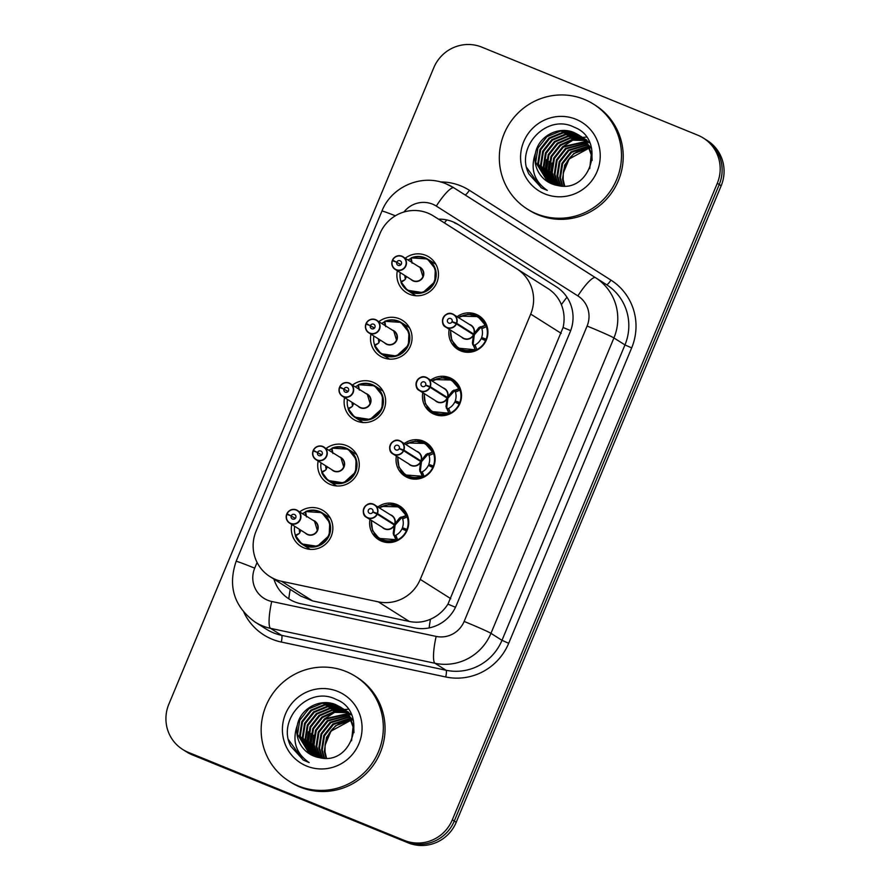 <?xml version="1.0" encoding="UTF-8"?>
<svg xmlns="http://www.w3.org/2000/svg" width="890" height="890" viewBox="0 0 890 890"><rect width="100%" height="100%" fill="white"/><g stroke="black" fill="none" stroke-linecap="round" stroke-linejoin="round"><path stroke-width="1.33" d="M377.939 506.922A19.847 19.424 122.3 0 1 406.463 531.731A19.847 19.424 122.3 0 1 369.984 519.504M404.338 443.498A19.847 19.424 122.3 0 1 432.863 468.307A19.847 19.424 122.3 0 1 396.384 456.092M430.738 380.086A19.847 19.424 122.3 0 1 459.262 404.883A19.847 19.424 122.3 0 1 422.783 392.668M457.137 316.662A19.847 19.424 122.3 0 1 485.662 341.46A19.847 19.424 122.3 0 1 449.183 329.244M299.719 511.872A21.115 20.67 122.3 0 1 330.457 537.949A21.115 20.67 122.3 0 1 291.764 524.455M326.118 448.449A21.115 20.67 122.3 0 1 356.857 474.537A21.115 20.67 122.3 0 1 318.164 461.042M352.518 385.036A21.115 20.67 122.3 0 1 383.256 411.113A21.115 20.67 122.3 0 1 344.564 397.619M378.906 321.613A21.115 20.67 122.3 0 1 409.656 347.69A21.115 20.67 122.3 0 1 370.963 334.195M405.306 258.189A21.115 20.67 122.3 0 1 436.055 284.277A21.115 20.67 122.3 0 1 397.352 270.771M269.892 576.553L300.776 596.077L312.601 600.917L409.322 621.454C416.654 622.933 423.696 622.188 430.46 619.218C437.702 616.025 443.532 610.996 447.937 604.143L563.092 327.509C564.85 319.555 564.282 311.945 561.39 304.68C558.664 297.939 554.17 292.543 547.917 288.505L433.541 216.025A37.224 36.423 -57.7 0 0 427.957 213.144A37.224 36.423 -57.7 0 0 379.908 233.725L256.031 531.33A37.224 36.423 -57.7 0 0 269.892 576.553A37.224 36.423 -57.7 0 0 281.563 581.303L378.283 601.84A37.224 36.423 -57.7 0 0 420.258 579.39L530.696 314.081A37.224 36.423 -57.7 0 0 516.879 268.891L433.597 216.059A37.224 36.423 -57.7 0 0 433.541 216.025M188.28 752.339L190.226 753.563A37.224 36.423 122.3 0 1 184.642 750.693A37.224 36.423 122.3 0 0 190.226 753.563L406.229 841.617L192.173 754.798A37.224 36.423 122.3 0 1 186.589 751.917L182.695 749.458A37.224 36.423 122.3 0 1 168.822 704.235L433.775 67.74A37.224 36.423 122.3 0 1 481.824 47.148L697.827 135.202A37.224 36.423 122.3 0 1 703.412 138.084A37.224 36.423 122.3 0 1 717.284 183.307L452.331 819.801A37.224 36.423 122.3 0 1 404.282 840.394L188.28 752.339A37.224 36.423 122.3 0 1 182.695 749.458M452.331 819.801L454.278 821.036A37.224 36.423 122.3 0 1 406.229 841.617A37.224 36.423 122.3 0 0 454.278 821.036L719.231 184.542L454.278 821.036L456.225 822.26A37.224 36.423 122.3 0 1 408.176 842.852L192.173 754.798M703.412 138.084L705.358 139.307A37.224 36.423 122.3 0 1 719.231 184.542A37.224 36.423 122.3 0 0 705.358 139.307L707.305 140.542A37.224 36.423 122.3 0 1 721.178 185.765L456.225 822.26M273.909 579.09A37.224 36.423 -57.7 0 0 289.05 598.981A37.224 36.423 -57.7 0 0 300.72 603.72L414.362 627.862A37.224 36.423 -57.7 0 0 456.336 605.4L570.145 331.981A37.224 36.423 -57.7 0 0 556.339 286.791L458.484 224.714A37.224 36.423 -57.7 0 0 458.428 224.681A37.224 36.423 -57.7 0 0 452.843 221.799A37.224 36.423 -57.7 0 0 438.503 219.151M454.568 222.889A37.224 36.423 122.3 0 1 459.785 225.537M392.679 260.114L392.501 260.036A7.443 7.287 122.3 0 1 403.103 256.798A7.443 7.287 122.3 0 1 396.261 269.959A7.443 7.287 122.3 0 1 392.256 260.637L392.445 260.692A7.198 7.042 -57.7 0 0 396.317 269.703A7.198 7.042 -57.7 0 0 405.606 265.721A7.198 7.042 -57.7 0 0 401.846 256.42A7.198 7.042 -57.7 0 0 392.679 260.114L400.945 264.619M406.641 276.645L404.694 279.927L401.001 282.419A18.612 18.212 -57.7 0 0 434.776 281.83A18.612 18.212 -57.7 0 0 411.569 257.722M408.199 260.014A18.612 18.212 122.3 0 1 410.524 258.645L411.425 258M404.894 275.533A13.65 13.35 -57.7 0 0 405.406 279.204M392.256 260.637C391.188 264.297 392.156 267.223 395.149 269.381L412.192 280.15A7.443 7.287 -57.7 0 0 422.917 276.612A7.443 7.287 -57.7 0 0 420.147 267.567L422.917 276.612M420.147 267.567L401.98 256.22C397.919 254.941 394.76 256.22 392.501 260.036L394.96 261.593M396.873 262.038A2.481 2.425 122.3 0 1 400.411 260.959A2.481 2.425 122.3 0 1 398.13 265.353A2.481 2.425 122.3 0 1 396.795 262.238L400.8 264.775M396.795 262.238L392.445 260.692M411.213 257.877L411.213 258.189A18.145 17.756 122.3 0 1 434.32 267.812A18.145 17.756 122.3 0 1 424.508 291.397A18.145 17.756 122.3 0 1 401.257 282.13L407.309 290.24L422.906 292.632L434.776 281.83L435.332 268.902L427.367 258.945L411.213 257.877L412.103 263.24M400.99 282.419L407.309 290.24M401.212 282.553L400.99 281.552A18.612 18.212 122.3 0 1 400.244 272.596M458.216 348.146L451.742 340.314L450.496 330.079L451.753 340.314L458.216 348.146L475.282 349.781L472.401 343.162L473.502 334.673L474.259 335.152L473.18 343.662L473.502 345.242L475.049 344.986A13.65 13.35 -57.7 0 0 481.167 338.578L485.962 340.848M456.692 323.293L456.425 323.181A7.198 7.042 -57.7 0 0 452.543 314.181A7.198 7.042 -57.7 0 0 443.253 318.164A7.198 7.042 -57.7 0 0 447.014 327.453A7.198 7.042 -57.7 0 0 456.181 323.771L456.448 323.893A7.443 7.287 122.3 0 1 445.846 327.142A7.443 7.287 122.3 0 1 452.687 313.981A7.443 7.287 122.3 0 1 456.692 323.293L473.758 334.073L478.898 327.553L485.495 325.251L477.897 316.606L468.118 314.237L458.472 317.496L460.731 316.15L477.897 316.606M470.988 333.082L473.736 334.061A7.443 7.287 -57.7 0 0 470.843 325.328L452.687 313.981C444.399 309.987 438.659 324.082 445.846 327.142L462.889 337.911A7.443 7.287 -57.7 0 0 473.491 334.662L473.502 334.673M480.2 326.73L481.212 327.364L485.495 325.251A18.612 18.212 -57.7 0 0 469.753 314.226M453.355 343.273A18.612 18.212 -57.7 0 0 475.282 349.803L473.714 345.376M485.584 340.603A18.612 18.212 122.3 0 1 476.84 349.559L475.505 349.937M486.196 340.358L481.624 337.477A13.65 13.35 -57.7 0 0 481.846 328.655L481.212 327.364M456.448 323.893L473.491 334.662M456.181 323.771L451.986 321.835A2.481 2.425 122.3 0 1 448.46 322.914A2.481 2.425 122.3 0 1 450.741 318.531A2.481 2.425 122.3 0 1 452.076 321.635L453.466 322.514M481.624 337.477L486.608 339.357M473.736 334.061L471.3 333.283M452.076 321.635L456.425 323.181M480.989 327.242L474.515 334.551M485.729 325.373L486.374 326.663A18.612 18.212 122.3 0 1 486.207 339.112M366.28 323.537L366.101 323.459A7.443 7.287 122.3 0 1 376.704 320.211A7.443 7.287 122.3 0 1 369.862 333.372A7.443 7.287 122.3 0 1 365.857 324.06L366.046 324.116A7.198 7.042 -57.7 0 0 369.917 333.116A7.198 7.042 -57.7 0 0 379.207 329.144A7.198 7.042 -57.7 0 0 375.447 319.844A7.198 7.042 -57.7 0 0 366.28 323.537L374.545 328.032M380.241 340.069L378.295 343.34L374.601 345.832A18.612 18.212 -57.7 0 0 408.377 345.253A18.612 18.212 -57.7 0 0 385.17 321.134M381.799 323.437A18.612 18.212 122.3 0 1 384.124 322.069L385.025 321.424M378.495 338.957A13.65 13.35 -57.7 0 0 379.007 342.628M365.857 324.049C364.789 327.72 365.757 330.635 368.749 332.804L385.793 343.573A7.443 7.287 -57.7 0 0 396.517 340.024A7.443 7.287 -57.7 0 0 393.747 330.98L375.58 319.632C371.519 318.364 368.36 319.632 366.101 323.459L368.56 325.006M370.474 325.462A2.481 2.425 122.3 0 1 374.011 324.383A2.481 2.425 122.3 0 1 371.731 328.766A2.481 2.425 122.3 0 1 370.396 325.662L374.401 328.199M393.758 331.002L396.517 340.024M370.396 325.662L366.046 324.116M400.967 322.358C395.805 319.466 390.421 319.109 384.791 321.29L384.814 321.613A18.145 17.756 122.3 0 1 407.92 331.236A18.145 17.756 122.3 0 1 398.108 354.821A18.145 17.756 122.3 0 1 374.857 345.543L380.909 353.664L396.506 356.056L408.377 345.253L408.933 332.315L400.967 322.369L384.814 321.301L385.704 326.663M374.59 345.843L380.909 353.664M374.812 345.976L374.59 344.975A18.612 18.212 122.3 0 1 373.845 336.02M339.88 386.95L339.702 386.872A7.443 7.287 122.3 0 1 350.304 383.635A7.443 7.287 122.3 0 1 343.462 396.795A7.443 7.287 122.3 0 1 339.457 387.484L339.646 387.528A7.198 7.042 -57.7 0 0 343.518 396.54A7.198 7.042 -57.7 0 0 352.807 392.557A7.198 7.042 -57.7 0 0 349.047 383.256A7.198 7.042 -57.7 0 0 339.88 386.95L348.146 391.455M353.842 403.482L351.906 406.763L348.19 409.267A18.612 18.212 -57.7 0 0 381.977 408.666A18.612 18.212 -57.7 0 0 358.77 384.558M355.399 386.85A18.612 18.212 122.3 0 1 357.724 385.492L358.626 384.836M352.095 402.38A13.65 13.35 -57.7 0 0 352.607 406.051M339.457 387.473C338.389 391.144 339.357 394.059 342.35 396.217L359.393 406.997A7.443 7.287 -57.7 0 0 370.118 403.448A7.443 7.287 -57.7 0 0 367.348 394.404L349.18 383.056C345.12 381.788 341.96 383.056 339.702 386.872L342.161 388.429M344.074 388.886A2.481 2.425 122.3 0 1 347.612 387.806A2.481 2.425 122.3 0 1 345.331 392.19A2.481 2.425 122.3 0 1 343.996 389.086L348.001 391.622M367.359 394.415L370.118 403.448M343.996 389.086L339.646 387.528M358.425 384.714L358.414 385.036A18.145 17.756 122.3 0 1 381.521 394.659A18.145 17.756 122.3 0 1 371.709 418.244A18.145 17.756 122.3 0 1 348.457 408.966L354.509 417.087L370.107 419.468L381.977 408.666L382.533 395.739L374.568 385.782L358.425 384.714L359.304 390.076M348.413 409.4L348.19 408.388A18.612 18.212 122.3 0 1 347.445 399.443M313.313 450.296A7.443 7.287 122.3 0 1 323.904 447.058A7.443 7.287 122.3 0 1 317.062 460.219A7.443 7.287 122.3 0 1 313.058 450.896L313.247 450.952A7.198 7.042 -57.7 0 0 317.118 459.963A7.198 7.042 -57.7 0 0 326.407 455.98A7.198 7.042 -57.7 0 0 322.647 446.68A7.198 7.042 -57.7 0 0 313.48 450.373L321.746 454.879M327.442 466.905L325.506 470.187L321.802 472.679A18.612 18.212 -57.7 0 0 355.577 472.089A18.612 18.212 -57.7 0 0 332.37 447.982M329 450.273A18.612 18.212 122.3 0 1 331.325 448.905L332.226 448.26M325.695 465.804A13.65 13.35 -57.7 0 0 326.207 469.475M313.058 450.896C311.99 454.568 312.957 457.482 315.95 459.641L332.993 470.409A7.443 7.287 -57.7 0 0 343.718 466.872A7.443 7.287 -57.7 0 0 340.948 457.827L322.781 446.48C318.72 445.211 315.561 446.48 313.302 450.296L315.761 451.853M317.674 452.309A2.481 2.425 122.3 0 1 321.212 451.219A2.481 2.425 122.3 0 1 318.932 455.613A2.481 2.425 122.3 0 1 317.597 452.509L321.601 455.035M340.959 457.838L343.718 466.872M317.597 452.509L313.247 450.952M332.026 448.137L332.014 448.46A18.145 17.756 122.3 0 1 355.121 458.072A18.145 17.756 122.3 0 1 345.309 481.657A18.145 17.756 122.3 0 1 322.058 472.39L328.11 480.511L343.707 482.892L355.577 472.089L356.134 459.162L348.168 449.205L332.026 448.137L332.905 453.5M322.013 472.824L321.791 471.811A18.612 18.212 122.3 0 1 321.045 462.867M287.081 513.797L286.903 513.719A7.443 7.287 122.3 0 1 297.505 510.471A7.443 7.287 122.3 0 1 290.663 523.643A7.443 7.287 122.3 0 1 286.658 514.32L286.847 514.375A7.198 7.042 -57.7 0 0 290.719 523.387A7.198 7.042 -57.7 0 0 300.008 519.404A7.198 7.042 -57.7 0 0 296.248 510.103A7.198 7.042 -57.7 0 0 287.081 513.797L295.347 518.303M301.043 530.329L299.107 533.611L295.391 536.103A18.612 18.212 -57.7 0 0 329.178 535.513A18.612 18.212 -57.7 0 0 305.971 511.405M302.6 513.697A18.612 18.212 122.3 0 1 304.925 512.328L305.826 511.683M299.296 529.216A13.65 13.35 -57.7 0 0 299.808 532.888M286.658 514.32C285.59 517.98 286.558 520.895 289.55 523.064L306.594 533.833A7.443 7.287 -57.7 0 0 317.318 530.295A7.443 7.287 -57.7 0 0 314.548 521.251L317.318 530.295M314.548 521.251L296.381 509.903C292.32 508.624 289.161 509.903 286.903 513.719L289.361 515.277M291.275 515.722A2.481 2.425 122.3 0 1 294.812 514.643A2.481 2.425 122.3 0 1 292.532 519.037A2.481 2.425 122.3 0 1 291.197 515.922L295.202 518.458M291.197 515.922L286.847 514.375M305.626 511.561L305.626 511.872A18.145 17.756 122.3 0 1 328.722 521.495A18.145 17.756 122.3 0 1 318.909 545.081A18.145 17.756 122.3 0 1 295.658 535.813L301.71 543.923L317.307 546.315L329.178 535.513L329.734 522.586L321.768 512.629L305.626 511.561L306.505 516.923M295.614 536.236L295.391 535.235A18.612 18.212 122.3 0 1 294.646 526.279M424.118 393.514L425.353 403.726L431.817 411.569L448.883 413.205L446.001 406.585L447.103 398.097L447.859 398.575L446.78 407.075L447.103 408.666L448.649 408.41A13.65 13.35 -57.7 0 0 454.768 401.991L459.563 404.271M430.293 386.716L430.026 386.605A7.198 7.042 -57.7 0 0 426.143 377.605A7.198 7.042 -57.7 0 0 416.854 381.576A7.198 7.042 -57.7 0 0 420.625 390.877A7.198 7.042 -57.7 0 0 429.781 387.183L430.048 387.317A7.443 7.287 122.3 0 1 419.446 390.565A7.443 7.287 122.3 0 1 426.288 377.393A7.443 7.287 122.3 0 1 430.293 386.716L447.359 397.496L452.498 390.977L459.095 388.663L451.497 380.019L441.718 377.66L432.073 380.92M459.095 388.663L459.107 388.663A18.612 18.212 -57.7 0 0 443.353 377.649M426.955 406.697A18.612 18.212 -57.7 0 0 448.883 413.216L447.314 408.799M459.184 404.027A18.612 18.212 122.3 0 1 450.44 412.982L449.105 413.361M453.8 390.143L454.812 390.788L459.329 388.797L459.974 390.076A18.612 18.212 122.3 0 1 459.807 402.525L460.208 402.781M459.796 403.782L455.224 400.901A13.65 13.35 -57.7 0 0 455.446 392.078L454.812 390.788M444.588 396.506L447.336 397.485A7.443 7.287 -57.7 0 0 444.444 388.741L426.288 377.393C418 373.399 412.259 387.506 419.446 390.565L436.489 401.334A7.443 7.287 -57.7 0 0 447.091 398.086L430.048 387.317M429.781 387.183L425.587 385.259A2.481 2.425 122.3 0 1 422.06 386.338A2.481 2.425 122.3 0 1 424.341 381.955A2.481 2.425 122.3 0 1 425.676 385.059L427.067 385.937M455.224 400.901L459.807 402.525M447.336 397.485L444.9 396.706M454.601 390.654L448.115 397.975M425.676 385.059L430.026 386.605M400.556 470.109A18.612 18.212 -57.7 0 0 422.483 476.639L419.602 469.998L420.703 461.521L421.459 461.999L420.38 470.499L420.703 472.089L422.249 471.834A13.65 13.35 -57.7 0 0 428.368 465.414L433.163 467.695M403.893 450.14L403.626 450.029A7.198 7.042 -57.7 0 0 399.743 441.017A7.198 7.042 -57.7 0 0 390.454 445A7.198 7.042 -57.7 0 0 394.226 454.301A7.198 7.042 -57.7 0 0 403.381 450.607L403.648 450.741A7.443 7.287 122.3 0 1 393.046 453.978A7.443 7.287 122.3 0 1 399.888 440.817A7.443 7.287 122.3 0 1 403.893 450.14L420.959 460.92L426.099 454.401L432.696 452.087L425.109 443.443L415.319 441.073L405.673 444.344L407.932 442.986L425.109 443.443M427.4 453.566L428.413 454.212L432.696 452.087A18.612 18.212 -57.7 0 0 416.954 441.073M432.785 467.45A18.612 18.212 122.3 0 1 424.041 476.406L405.417 474.982L398.943 467.161L397.697 456.915L398.954 467.15L405.417 474.982M433.397 467.205L428.824 464.313A13.65 13.35 -57.7 0 0 429.047 455.502L428.413 454.212M418.189 459.93L420.937 460.909A7.443 7.287 -57.7 0 0 418.044 452.165L399.888 440.817C391.6 436.823 385.859 450.918 393.046 453.978L410.09 464.747A7.443 7.287 -57.7 0 0 420.692 461.51L403.648 450.741M403.381 450.607L399.187 448.671A2.481 2.425 122.3 0 1 395.661 449.762A2.481 2.425 122.3 0 1 397.941 445.367A2.481 2.425 122.3 0 1 399.276 448.482L400.667 449.35M428.824 464.313L433.808 466.204M420.959 460.92L418.5 460.119M399.276 448.482L403.626 450.029M428.19 454.078L421.715 461.398M432.929 452.22L433.575 453.5A18.612 18.212 122.3 0 1 433.408 465.948M374.156 533.533A18.612 18.212 -57.7 0 0 396.083 540.063L393.202 533.422L394.303 524.944L395.06 525.412L393.981 533.922L394.303 535.502L395.85 535.257A13.65 13.35 -57.7 0 0 401.969 528.838L406.763 531.107M377.493 513.563L377.226 513.452A7.198 7.042 -57.7 0 0 373.344 504.441A7.198 7.042 -57.7 0 0 364.055 508.424A7.198 7.042 -57.7 0 0 367.826 517.724A7.198 7.042 -57.7 0 0 376.982 514.031L377.249 514.153A7.443 7.287 122.3 0 1 366.647 517.402A7.443 7.287 122.3 0 1 373.489 504.241A7.443 7.287 122.3 0 1 377.493 513.563L394.559 524.344L399.699 517.824L406.296 515.51L398.709 506.866L388.919 504.497L379.274 507.767L381.532 506.41L398.709 506.866M391.789 523.353L394.537 524.321A7.443 7.287 -57.7 0 0 391.645 515.588L373.489 504.241C365.2 500.247 359.46 514.342 366.647 517.402L383.69 528.171A7.443 7.287 -57.7 0 0 394.292 524.933L394.303 524.944M406.296 515.51L406.307 515.499A18.612 18.212 -57.7 0 0 390.554 504.497M406.385 530.863A18.612 18.212 122.3 0 1 397.641 539.818L379.018 538.405L372.543 530.574L371.297 520.339M401.001 516.99L402.013 517.635L406.53 515.644L407.175 516.923A18.612 18.212 122.3 0 1 407.008 529.372L407.409 529.628M406.997 530.618L402.425 527.737A13.65 13.35 -57.7 0 0 402.658 518.914L402.013 517.635M377.249 514.153L394.292 524.933M376.982 514.031L372.788 512.095A2.481 2.425 122.3 0 1 369.261 513.174A2.481 2.425 122.3 0 1 371.542 508.791A2.481 2.425 122.3 0 1 372.877 511.895L374.267 512.774M402.425 527.737L407.008 529.372M394.537 524.321A7.443 7.287 122.3 0 1 394.537 524.332L392.101 523.543M372.877 511.895L377.226 513.452M371.319 520.35L372.554 530.574L379.018 538.405M401.791 517.502L395.316 524.822M536.581 213.834A62.044 60.709 122.3 0 1 527.269 209.039A62.044 60.709 122.3 0 1 506.421 128.816A62.044 60.709 122.3 0 1 584.229 99.357A62.044 60.709 122.3 0 1 593.552 104.152A62.044 60.709 122.3 0 1 614.389 184.386A62.044 60.709 122.3 0 1 536.581 213.834M593.552 104.152L595.277 105.242A62.044 60.709 122.3 0 1 616.125 185.476A62.044 60.709 122.3 0 1 538.305 214.924A62.044 60.709 122.3 0 1 528.994 210.129L527.269 209.039M589.402 147.974L569.144 158.976L563.248 173.127L563.181 179.635L564.694 186.077M592.128 160.5L591.906 155.216L587.767 143.891L579.09 135.224L574.117 132.577C558.597 125.768 538.639 136.003 535.491 153.002A28.046 27.445 122.3 0 0 547.584 181.671A28.046 27.445 122.3 0 0 551.8 183.841A28.046 27.445 122.3 0 0 557.596 185.476C591.216 193.964 606.402 139.252 574.317 127.27C546.794 112.93 514.765 147.484 528.949 174.084L541.543 187.946L547.294 190.404C534.011 181.204 530.084 168.744 535.491 153.002M578.745 135.013L574.806 133.011L560.422 131.153L546.938 136.682L537.916 148.085L535.713 162.269L547.673 181.727M589.714 168.599L591.216 154.782L587.077 143.457L578.4 134.791M581.493 136.749L580.436 136.137M580.08 135.936L577.554 134.746L563.17 132.888L549.686 138.417L540.664 149.82L538.45 164.005L549.086 182.55M591.616 148.474L580.102 135.892M579.757 135.703L576.865 134.312L562.48 132.454L548.997 137.983L539.974 149.387L537.771 163.571L548.73 182.361M584.24 138.484L583.184 137.872M582.828 137.672L581.737 137.116M581.37 136.949L565.918 134.624L552.434 140.153L543.412 151.556L541.198 165.74L550.554 183.296M583.896 138.262L582.85 137.627M582.505 137.438L581.415 136.871M581.048 136.682L565.228 134.19L551.744 139.719L542.722 151.122L540.519 165.306L550.187 183.118M584.118 138.684L582.983 138.195M586.644 139.997L585.598 139.374M585.242 139.174L584.163 138.606M583.796 138.417L582.672 137.917M586.866 140.42L585.731 139.93M586.543 140.164L585.42 139.652M582.605 138.039L568.399 136.393L555.182 141.888L546.16 153.291L543.946 167.476L552.078 183.952M582.294 137.761L567.931 135.925L554.492 141.454L545.47 152.858L543.267 167.042L551.689 183.796M585.353 139.775L584.174 139.352M583.784 139.218L570.279 138.262L557.93 143.624L548.908 155.027L546.694 169.211L553.658 184.519M585.042 139.496L583.885 139.051M583.495 138.918L569.811 137.794L557.24 143.19L548.218 154.593L546.004 168.777L553.257 184.386M588.09 141.51L586.922 141.087M586.532 140.954L585.32 140.587M584.908 140.475L572.148 140.164L560.678 145.359L551.655 156.762L549.442 170.947L555.304 184.998M587.789 141.232L586.632 140.787M586.243 140.653L585.042 140.275M584.63 140.153L571.68 139.686L559.988 144.925L550.966 156.329L548.752 170.513L554.893 184.886M589.28 142.689L588.067 142.322M587.656 142.211L586.399 141.922M585.976 141.833L563.414 147.095L554.392 158.498L552.189 172.682L557.007 185.376M585.709 141.488L562.736 146.661L553.714 158.064L551.5 172.248L556.573 185.287M586.977 143.29L566.162 148.83L557.14 160.233L554.937 174.418L558.82 185.721M586.732 142.912L565.484 148.396L556.461 159.799L554.248 173.984L558.364 185.632M587.912 144.847L568.91 150.566L559.888 161.98L557.685 176.153L560.711 185.977M587.689 144.447L568.232 150.132L559.209 161.546L556.995 175.719L560.233 185.921M588.768 146.527L571.658 152.301L562.636 163.715L560.433 177.889L562.669 186.099M588.568 146.094L570.968 151.867L561.946 163.282L559.743 177.455L562.168 186.088M591.316 147.829L589.859 147.851M589.369 147.873L573.716 153.603L564.694 165.017L562.491 179.202L564.182 186.099M575.941 119.271A40.462 39.583 122.3 0 1 597.09 171.547A40.462 39.583 122.3 0 1 544.869 193.92A40.462 39.583 122.3 0 1 523.721 141.643A40.462 39.583 122.3 0 1 575.941 119.271M586.332 137.093L582.527 137.405M581.359 137.583L579.679 137.905M578.856 138.095L575.062 139.229M573.127 139.986L562.18 147.095M552.056 163.059L550.354 175.564M550.487 177.533L551.032 181.204M551.199 181.972L551.566 183.451M549.308 161.324L547.606 173.828M547.739 175.797L548.284 179.469M546.56 159.588L544.858 172.093M526.813 167.709L541.109 187.668M298.417 785.992A62.044 60.709 122.3 0 1 289.094 781.198A62.044 60.709 122.3 0 1 268.257 700.975A62.044 60.709 122.3 0 1 346.065 671.516A62.044 60.709 122.3 0 1 355.377 676.311A62.044 60.709 122.3 0 1 376.225 756.544A62.044 60.709 122.3 0 1 298.417 785.992M355.377 676.311L357.113 677.401A62.044 60.709 122.3 0 1 377.961 757.635A62.044 60.709 122.3 0 1 300.141 787.094A62.044 60.709 122.3 0 1 290.83 782.299L289.094 781.198M351.239 720.132L330.969 731.135L325.072 745.286L325.006 751.794L326.519 758.247M353.964 732.659L353.742 727.375L349.603 716.049L340.926 707.383L335.953 704.735C320.433 697.927 300.464 708.162 297.327 725.161A28.046 27.445 122.3 0 0 309.42 753.83A28.046 27.445 122.3 0 0 313.625 755.999A28.046 27.445 122.3 0 0 319.432 757.635C353.052 766.134 368.238 711.41 336.153 699.429C308.63 685.089 276.601 719.643 290.785 746.254L303.379 760.105L309.119 762.563C295.847 753.363 291.909 740.903 297.327 725.161M340.581 707.172L336.643 705.169L322.247 703.311L308.774 708.841L299.752 720.244L297.538 734.428L309.498 753.886M351.55 740.769L353.052 726.941L348.913 715.616L340.236 706.949M343.329 708.907L342.272 708.295M341.916 708.095L339.39 706.905L324.995 705.047L311.522 710.576L302.5 721.979L300.286 736.164L310.922 754.72M353.452 720.633L341.938 708.062M341.582 707.861L338.701 706.471L324.316 704.613L310.832 710.142L301.81 721.545L299.596 735.73L310.554 754.52M346.077 710.643L345.02 710.031M344.664 709.831L343.573 709.285M343.195 709.107L327.743 706.782L314.27 712.312L305.248 723.715L303.034 737.899L312.39 755.454M345.732 710.42L344.686 709.797M344.33 709.597L343.251 709.03M342.884 708.852L327.064 706.348L313.58 711.878L304.558 723.281L302.344 737.465L312.012 755.276M345.943 710.843L344.819 710.354M348.48 712.156L347.434 711.533M347.078 711.332L345.999 710.765M345.632 710.587L344.508 710.075M348.691 712.578L347.567 712.089M348.379 712.323L347.256 711.811M344.43 710.198L330.234 708.551L317.007 714.047L307.984 725.45L305.782 739.635L313.914 756.111M344.13 709.92L329.767 708.084L316.328 713.613L307.306 725.016L305.092 739.201L313.48 755.91M347.178 711.933L346.01 711.51M345.609 711.377L332.103 710.42L319.755 715.783L310.732 727.197L308.53 741.37L315.494 756.689M346.878 711.655L345.721 711.21M345.32 711.077L331.636 709.953L319.076 715.349L310.054 726.763L307.84 740.936L315.093 756.556M349.926 713.669L348.758 713.246M348.357 713.113L347.145 712.745M346.744 712.634L333.984 712.323L322.503 717.518L313.48 728.932L311.278 743.106L317.14 757.156M349.625 713.391L348.468 712.946M348.068 712.812L346.866 712.434M346.466 712.312L333.516 711.844L321.813 717.084L312.791 728.498L310.588 742.672L316.718 757.045M351.105 714.848L349.892 714.481M349.481 714.381L348.235 714.08M347.801 713.991L325.251 719.254L316.228 730.668L314.025 744.852L318.843 757.535M347.545 713.647L324.561 718.82L315.538 730.234L313.336 744.418L318.409 757.446M348.813 715.449L327.998 720.989L318.976 732.403L316.773 746.588L320.656 757.88M348.569 715.082L327.309 720.555L318.286 731.969L316.084 746.154L320.189 757.79M349.748 717.006L330.746 722.725L321.724 734.139L319.51 748.323L322.547 758.135M349.514 716.606L330.057 722.291L321.034 733.705L318.831 747.889L322.069 758.08M350.604 718.686L333.494 724.46L324.472 735.874L322.258 750.059L324.494 758.258M350.393 718.263L332.804 724.026L323.782 735.44L321.579 749.625L324.005 758.247M351.706 720.043A28.046 27.445 122.3 0 1 353.152 720.01L351.695 720.01M351.194 720.032L335.552 725.762L326.53 737.176L324.327 751.36L326.007 758.258M337.777 691.43A40.462 39.583 122.3 0 1 358.926 743.706A40.462 39.583 122.3 0 1 306.705 766.079A40.462 39.583 122.3 0 1 285.557 713.802A40.462 39.583 122.3 0 1 337.777 691.43M348.168 709.252L344.363 709.575M343.195 709.742L341.515 710.064M340.692 710.253L336.898 711.388M334.963 712.145L324.005 719.254M313.881 735.218L312.19 747.722M312.323 749.692L312.868 753.363M313.024 754.13L313.391 755.61M311.144 733.482L309.442 745.987M309.575 747.956L310.12 751.627M308.396 731.747L306.694 744.251M288.638 739.879L302.945 759.826M464.636 235.672L433.597 216.059M288.783 598.803A37.224 7.22 -78 0 1 290.218 589.402M570.679 330.646A37.224 1.324 -157.4 0 0 563.092 327.509M561.39 304.68A37.224 7.676 -57.6 0 1 566.975 297.227M455.491 607.28A37.224 1.324 -157.4 0 0 447.937 604.143M444.433 222.901A37.224 7.676 -57.6 0 1 446.769 219.93M429.114 627.917A37.224 7.22 -78 0 1 430.46 619.218M547.917 288.505L516.879 268.891M561.201 333.361L530.696 314.081M450.763 598.67L420.258 579.39M409.322 621.454L378.283 601.84M312.601 600.917L281.563 581.303M721.178 185.765L717.284 183.307M408.176 842.852L404.282 840.394M257.088 562.458L254.707 568.176A24.82 24.286 -57.7 0 0 271.728 601.484L436.156 636.406A24.82 24.286 -57.7 0 0 464.135 621.442L587.1 326.04A24.82 24.286 -57.7 0 0 577.888 295.914L436.311 206.091A24.82 24.286 -57.7 0 0 403.949 212.009M446.413 183.985A49.629 48.561 122.3 0 1 453.867 187.823L446.246 183.907C422.172 173.383 391.455 186.466 381.944 211.075A24.82 0.879 22.6 0 1 395.36 215.803M464.892 194.799L453.867 187.823A49.629 48.561 122.3 0 1 453.933 187.868L595.51 277.691A49.629 48.561 122.3 0 1 613.922 337.944L490.957 633.346A49.629 48.561 122.3 0 1 435.01 663.284L270.571 628.362A49.629 48.561 122.3 0 1 262.472 625.87A49.629 48.561 122.3 0 1 255.018 622.032L266.043 629.008A49.629 48.561 -57.7 0 0 273.497 632.846A49.629 48.561 -57.7 0 0 281.607 635.338L446.035 670.248A49.629 48.561 -57.7 0 0 501.993 640.31L624.958 344.92A49.629 48.561 -57.7 0 0 606.535 284.666L464.969 194.843A49.629 48.561 -57.7 0 0 464.892 194.799A49.629 48.561 -57.7 0 0 464.825 194.754M440.383 181.938A55.836 54.635 122.3 0 1 460.909 185.921A55.836 54.635 122.3 0 1 469.364 190.282L610.941 280.105A55.836 54.635 122.3 0 1 631.666 347.89L508.702 643.292A55.836 54.635 122.3 0 1 445.745 676.967L281.318 642.046A6.208 1.202 102 0 0 281.607 635.338L270.571 628.362A24.82 4.806 -78 0 1 271.728 601.484M281.318 642.046A55.836 54.635 122.3 0 1 243.916 612.387M577.888 295.914A24.82 5.117 -57.6 0 1 595.51 277.691L606.535 284.666A6.208 1.279 122.4 0 0 610.941 280.105M587.1 326.04A24.82 0.879 22.6 0 1 613.922 337.944L624.958 344.92L631.666 347.89M436.311 206.091A24.82 5.117 -57.6 0 1 453.933 187.868L464.969 194.843A6.208 1.279 122.4 0 0 469.364 190.282M436.156 636.406A24.82 4.806 -78 0 0 435.01 663.284L446.035 670.248A6.208 1.202 102 0 1 445.745 676.967M464.135 621.442A24.82 0.879 22.6 0 1 490.957 633.346L501.993 640.31L508.702 643.292M381.944 211.075L236.117 561.368A24.82 0.879 22.6 0 1 254.707 568.176M418.701 266.655A7.676 7.509 122.3 0 1 422.605 277.925A7.676 7.509 122.3 0 1 410.746 279.238M411.992 262.416L410.524 258.645M400.99 281.552L404.761 279.883M473.391 335.53A7.676 7.509 122.3 0 1 461.443 336.999M469.397 324.405A7.676 7.509 122.3 0 1 474.27 333.416M474.949 349.258A18.145 17.756 122.3 0 1 450.763 330.246M458.717 317.663A18.145 17.756 122.3 0 1 484.917 325.328M475.049 344.986L476.84 349.559M472.701 344.742L473.502 345.242M472.401 343.162L473.18 343.662M478.898 327.553L479.677 328.054M486.374 326.663L481.846 328.655M392.301 330.068A7.676 7.509 122.3 0 1 396.206 341.337A7.676 7.509 122.3 0 1 384.347 342.661M385.593 325.84L384.124 322.069M374.59 344.975L378.361 343.306M365.901 393.491A7.676 7.509 122.3 0 1 369.806 404.761A7.676 7.509 122.3 0 1 357.947 406.085M359.204 389.253L357.724 385.492M348.19 408.388L351.962 406.73M339.502 456.915A7.676 7.509 122.3 0 1 343.406 468.185A7.676 7.509 122.3 0 1 331.558 469.508M332.804 452.676L331.325 448.905M321.791 471.811L325.562 470.143M313.102 520.339A7.676 7.509 122.3 0 1 317.007 531.597A7.676 7.509 122.3 0 1 305.159 532.921M306.405 516.1L304.925 512.328M295.391 535.235L299.162 533.566M446.991 398.943A7.676 7.509 122.3 0 1 435.043 400.411M442.998 387.829A7.676 7.509 122.3 0 1 447.87 396.84M448.549 412.682A18.145 17.756 122.3 0 1 424.363 393.669M432.318 381.076A18.145 17.756 122.3 0 1 458.517 388.741M448.649 408.41L450.44 412.982M446.302 408.154L447.103 408.666M446.001 406.585L446.78 407.075M452.498 390.977L453.277 391.478M459.974 390.076L455.446 392.078M420.592 462.366A7.676 7.509 122.3 0 1 408.644 463.835M416.598 451.252A7.676 7.509 122.3 0 1 421.471 460.264M422.149 476.106A18.145 17.756 122.3 0 1 397.964 457.082M405.918 444.499A18.145 17.756 122.3 0 1 432.117 452.165M422.249 471.834L424.041 476.406M422.705 476.773L420.914 472.223M419.902 471.578L420.703 472.089M419.602 469.998L420.38 470.499M426.099 454.401L426.877 454.89M433.575 453.5L429.047 455.502M394.192 525.79A7.676 7.509 122.3 0 1 382.244 527.258M390.198 514.676A7.676 7.509 122.3 0 1 395.071 523.687M395.75 539.518A18.145 17.756 122.3 0 1 371.564 520.505M379.518 507.923A18.145 17.756 122.3 0 1 405.718 515.588M395.85 535.257L397.641 539.818M396.306 540.197L394.515 535.635M393.502 535.001L394.303 535.502M393.202 533.422L393.981 533.922M399.699 517.824L400.478 518.314M407.175 516.923L402.658 518.914M563.248 173.127A28.046 27.445 122.3 0 1 589.38 147.918M589.881 147.885A28.046 27.445 122.3 0 1 591.327 147.851M325.072 745.286A28.046 27.445 122.3 0 1 351.216 720.077M236.117 561.368C227.751 586.276 234.048 606.502 255.018 622.032M427.845 259.213L435.878 264.297M427.367 258.934C422.205 256.042 416.82 255.697 411.191 257.866M407.954 290.685L415.997 295.769M458.661 348.446L464.157 351.917M478.542 316.974L484.038 320.456M401.446 322.636L409.478 327.72M381.554 354.109L389.598 359.182M375.046 386.06L383.078 391.144M374.568 385.782C369.406 382.889 364.021 382.533 358.392 384.714M348.19 409.233L354.509 417.087M355.155 417.521L363.198 422.605M348.646 449.483L356.679 454.556M348.168 449.194C343.006 446.313 337.622 445.957 331.992 448.137M321.791 472.657L328.11 480.511M328.755 480.945L336.798 486.029M322.247 512.896L330.279 517.98M321.768 512.618C316.606 509.725 311.222 509.369 305.593 511.55M295.391 536.08L301.71 543.923M302.355 544.369L310.399 549.453M432.262 411.87L437.758 415.341M431.817 411.569L425.342 403.737L424.096 393.491M432.051 380.909L434.331 379.563L451.508 380.019M452.142 380.397L457.638 383.868M405.862 475.282L411.358 478.764M425.743 443.821L431.238 447.292M379.463 538.706L384.958 542.177M399.343 507.244L404.839 510.715M581.148 136.526L581.837 136.96M342.984 708.685L343.674 709.119"/></g></svg>
